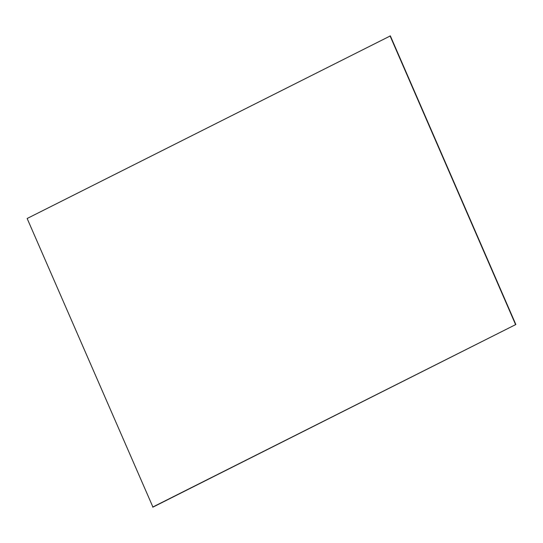 <?xml version="1.0" encoding="UTF-8"?>
<svg xmlns="http://www.w3.org/2000/svg" width="543" height="543" viewBox="0 0 543 543"><rect width="100%" height="100%" fill="white"/><g stroke="black" fill="none" stroke-linecap="round" stroke-linejoin="round"><path stroke-width="0.81" d="M152.95 507.128L27.15 218.49L390.356 35.899L515.85 324.51L152.95 507.128M515.85 324.51L152.644 507.101M515.545 324.483L390.05 35.872"/></g></svg>
